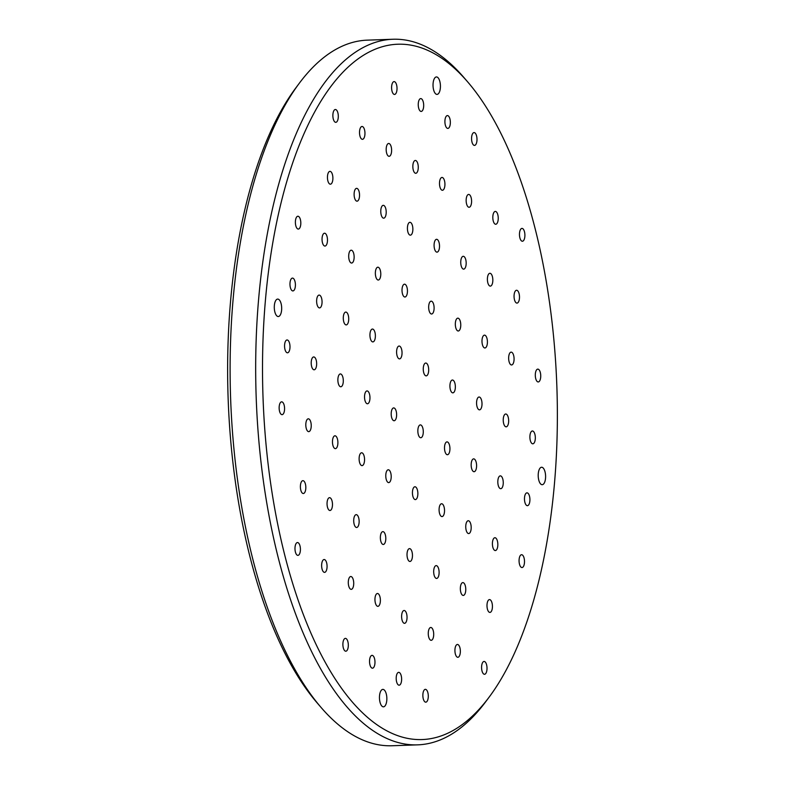 <?xml version="1.0" encoding="UTF-8"?>
<svg xmlns="http://www.w3.org/2000/svg" width="785" height="785" viewBox="0 0 785 785"><rect width="100%" height="100%" fill="white"/><g stroke="black" fill="none" stroke-linecap="round" stroke-linejoin="round"><path stroke-width="1.18" d="M295.435 220.958A6.417 2.708 -92 0 1 297.878 216.238A6.417 2.708 -92 0 1 300.763 224.353A6.417 2.708 -92 0 1 298.32 229.073A6.417 2.708 -92 0 1 295.435 220.958M290.018 282.816A6.417 2.708 -92 0 1 292.462 278.106A6.417 2.708 -92 0 1 295.356 286.211A6.417 2.708 -92 0 1 292.913 290.931A6.417 2.708 -92 0 1 290.018 282.816M332.918 114.218A6.417 2.708 -92 0 1 335.362 109.498A6.417 2.708 -92 0 1 338.247 117.613A6.417 2.708 -92 0 1 335.803 122.332A6.417 2.708 -92 0 1 332.918 114.218M327.502 176.075A6.417 2.708 -92 0 1 329.945 171.365A6.417 2.708 -92 0 1 332.84 179.48A6.417 2.708 -92 0 1 330.397 184.19A6.417 2.708 -92 0 1 327.502 176.075M322.095 237.943A6.417 2.708 -92 0 1 324.529 233.224A6.417 2.708 -92 0 1 327.423 241.338A6.417 2.708 -92 0 1 324.98 246.058A6.417 2.708 -92 0 1 322.095 237.943M316.679 299.801A6.417 2.708 -92 0 1 319.122 295.091A6.417 2.708 -92 0 1 322.007 303.206A6.417 2.708 -92 0 1 319.573 307.916A6.417 2.708 -92 0 1 316.679 299.801M359.569 131.203A6.417 2.708 -92 0 1 362.013 126.483A6.417 2.708 -92 0 1 364.907 134.598A6.417 2.708 -92 0 1 362.464 139.318A6.417 2.708 -92 0 1 359.569 131.203M354.163 193.071A6.417 2.708 -92 0 1 356.606 188.351A6.417 2.708 -92 0 1 359.491 196.466A6.417 2.708 -92 0 1 357.047 201.176A6.417 2.708 -92 0 1 354.163 193.071M348.746 254.929A6.417 2.708 -92 0 1 351.189 250.209A6.417 2.708 -92 0 1 354.084 258.324A6.417 2.708 -92 0 1 351.641 263.044A6.417 2.708 -92 0 1 348.746 254.929M343.339 316.797A6.417 2.708 -92 0 1 345.783 312.077A6.417 2.708 -92 0 1 348.668 320.192A6.417 2.708 -92 0 1 346.224 324.902A6.417 2.708 -92 0 1 343.339 316.797M391.646 86.33A6.417 2.708 -92 0 1 394.09 81.611A6.417 2.708 -92 0 1 396.974 89.725A6.417 2.708 -92 0 1 394.531 94.445A6.417 2.708 -92 0 1 391.646 86.33M386.23 148.188A6.417 2.708 -92 0 1 388.673 143.478A6.417 2.708 -92 0 1 391.568 151.583A6.417 2.708 -92 0 1 389.125 156.303A6.417 2.708 -92 0 1 386.23 148.188M380.823 210.056A6.417 2.708 -92 0 1 383.257 205.336A6.417 2.708 -92 0 1 386.151 213.451A6.417 2.708 -92 0 1 383.708 218.171A6.417 2.708 -92 0 1 380.823 210.056M375.407 271.914A6.417 2.708 -92 0 1 377.85 267.204A6.417 2.708 -92 0 1 380.735 275.319A6.417 2.708 -92 0 1 378.301 280.029A6.417 2.708 -92 0 1 375.407 271.914M369.99 333.782A6.417 2.708 -92 0 1 372.433 329.062A6.417 2.708 -92 0 1 375.328 337.177A6.417 2.708 -92 0 1 372.885 341.897A6.417 2.708 -92 0 1 369.99 333.782M418.297 103.316A6.417 2.708 -92 0 1 420.74 98.596A6.417 2.708 -92 0 1 423.635 106.711A6.417 2.708 -92 0 1 421.192 111.431A6.417 2.708 -92 0 1 418.297 103.316M412.89 165.174A6.417 2.708 -92 0 1 415.334 160.464A6.417 2.708 -92 0 1 418.219 168.579A6.417 2.708 -92 0 1 415.775 173.289A6.417 2.708 -92 0 1 412.89 165.174M407.474 227.042A6.417 2.708 -92 0 1 409.917 222.322A6.417 2.708 -92 0 1 412.812 230.437A6.417 2.708 -92 0 1 410.369 235.157A6.417 2.708 -92 0 1 407.474 227.042M402.067 288.9A6.417 2.708 -92 0 1 404.51 284.19A6.417 2.708 -92 0 1 407.395 292.305A6.417 2.708 -92 0 1 404.952 297.015A6.417 2.708 -92 0 1 402.067 288.9M396.651 350.767A6.417 2.708 -92 0 1 399.094 346.048A6.417 2.708 -92 0 1 401.989 354.163A6.417 2.708 -92 0 1 399.545 358.882A6.417 2.708 -92 0 1 396.651 350.767M535.35 373.837A6.417 2.708 88 0 0 538.245 381.952A6.417 2.708 88 0 0 540.688 377.242A6.417 2.708 88 0 0 537.794 369.127A6.417 2.708 88 0 0 535.35 373.837M529.944 435.704A6.417 2.708 88 0 0 532.829 443.819A6.417 2.708 88 0 0 535.272 439.1A6.417 2.708 88 0 0 532.387 430.985A6.417 2.708 88 0 0 529.944 435.704M519.523 233.125A6.417 2.708 88 0 0 522.408 241.24A6.417 2.708 88 0 0 524.851 236.52A6.417 2.708 88 0 0 521.966 228.406A6.417 2.708 88 0 0 519.523 233.125M514.106 294.993A6.417 2.708 88 0 0 517.001 303.098A6.417 2.708 88 0 0 519.444 298.388A6.417 2.708 88 0 0 516.55 290.273A6.417 2.708 88 0 0 514.106 294.993M508.7 356.851A6.417 2.708 88 0 0 511.584 364.966A6.417 2.708 88 0 0 514.028 360.246A6.417 2.708 88 0 0 511.133 352.141A6.417 2.708 88 0 0 508.7 356.851M503.283 418.719A6.417 2.708 88 0 0 506.178 426.834A6.417 2.708 88 0 0 508.611 422.114A6.417 2.708 88 0 0 505.726 413.999A6.417 2.708 88 0 0 503.283 418.719M492.862 216.14A6.417 2.708 88 0 0 495.757 224.255A6.417 2.708 88 0 0 498.19 219.535A6.417 2.708 88 0 0 495.306 211.42A6.417 2.708 88 0 0 492.862 216.14M487.446 277.998A6.417 2.708 88 0 0 490.34 286.113A6.417 2.708 88 0 0 492.784 281.403A6.417 2.708 88 0 0 489.889 273.288A6.417 2.708 88 0 0 487.446 277.998M482.039 339.866A6.417 2.708 88 0 0 484.924 347.981A6.417 2.708 88 0 0 487.367 343.261A6.417 2.708 88 0 0 484.482 335.146A6.417 2.708 88 0 0 482.039 339.866M476.623 401.724A6.417 2.708 88 0 0 479.517 409.839A6.417 2.708 88 0 0 481.961 405.129A6.417 2.708 88 0 0 479.066 397.014A6.417 2.708 88 0 0 476.623 401.724M471.618 137.287A6.417 2.708 88 0 0 474.503 145.402A6.417 2.708 88 0 0 476.946 140.682A6.417 2.708 88 0 0 474.061 132.577A6.417 2.708 88 0 0 471.618 137.287M466.202 199.155A6.417 2.708 88 0 0 469.096 207.269A6.417 2.708 88 0 0 471.54 202.55A6.417 2.708 88 0 0 468.645 194.435A6.417 2.708 88 0 0 466.202 199.155M460.795 261.012A6.417 2.708 88 0 0 463.68 269.127A6.417 2.708 88 0 0 466.123 264.417A6.417 2.708 88 0 0 463.238 256.302A6.417 2.708 88 0 0 460.795 261.012M455.378 322.88A6.417 2.708 88 0 0 458.273 330.995A6.417 2.708 88 0 0 460.716 326.275A6.417 2.708 88 0 0 457.822 318.161A6.417 2.708 88 0 0 455.378 322.88M449.972 384.738A6.417 2.708 88 0 0 452.857 392.853A6.417 2.708 88 0 0 455.3 388.143A6.417 2.708 88 0 0 452.405 380.028A6.417 2.708 88 0 0 449.972 384.738M444.958 120.301A6.417 2.708 88 0 0 447.852 128.416A6.417 2.708 88 0 0 450.296 123.696A6.417 2.708 88 0 0 447.401 115.581A6.417 2.708 88 0 0 444.958 120.301M439.551 182.169A6.417 2.708 88 0 0 442.436 190.274A6.417 2.708 88 0 0 444.879 185.564A6.417 2.708 88 0 0 441.984 177.449A6.417 2.708 88 0 0 439.551 182.169M434.134 244.027A6.417 2.708 88 0 0 437.029 252.142A6.417 2.708 88 0 0 439.463 247.422A6.417 2.708 88 0 0 436.578 239.307A6.417 2.708 88 0 0 434.134 244.027M428.718 305.895A6.417 2.708 88 0 0 431.613 314A6.417 2.708 88 0 0 434.056 309.29A6.417 2.708 88 0 0 431.161 301.175A6.417 2.708 88 0 0 428.718 305.895M423.311 367.753A6.417 2.708 88 0 0 426.196 375.868A6.417 2.708 88 0 0 428.639 371.148A6.417 2.708 88 0 0 425.755 363.043A6.417 2.708 88 0 0 423.311 367.753M524.449 562.825A6.417 2.708 -92 0 1 522.005 567.545A6.417 2.708 -92 0 1 519.12 559.43A6.417 2.708 -92 0 1 521.554 554.71A6.417 2.708 -92 0 1 524.449 562.825M529.865 500.967A6.417 2.708 -92 0 1 527.422 505.677A6.417 2.708 -92 0 1 524.527 497.562A6.417 2.708 -92 0 1 526.97 492.852A6.417 2.708 -92 0 1 529.865 500.967M486.965 669.566A6.417 2.708 -92 0 1 484.522 674.286A6.417 2.708 -92 0 1 481.637 666.171A6.417 2.708 -92 0 1 484.08 661.451A6.417 2.708 -92 0 1 486.965 669.566M492.381 607.698A6.417 2.708 -92 0 1 489.938 612.418A6.417 2.708 -92 0 1 487.043 604.303A6.417 2.708 -92 0 1 489.487 599.593A6.417 2.708 -92 0 1 492.381 607.698M497.788 545.84A6.417 2.708 -92 0 1 495.345 550.56A6.417 2.708 -92 0 1 492.46 542.445A6.417 2.708 -92 0 1 494.903 537.725A6.417 2.708 -92 0 1 497.788 545.84M503.205 483.972A6.417 2.708 -92 0 1 500.761 488.692A6.417 2.708 -92 0 1 497.867 480.577A6.417 2.708 -92 0 1 500.31 475.867A6.417 2.708 -92 0 1 503.205 483.972M460.304 652.58A6.417 2.708 -92 0 1 457.871 657.29A6.417 2.708 -92 0 1 454.976 649.185A6.417 2.708 -92 0 1 457.42 644.465A6.417 2.708 -92 0 1 460.304 652.58M465.721 590.712A6.417 2.708 -92 0 1 463.278 595.432A6.417 2.708 -92 0 1 460.393 587.317A6.417 2.708 -92 0 1 462.826 582.598A6.417 2.708 -92 0 1 465.721 590.712M471.137 528.855A6.417 2.708 -92 0 1 468.694 533.564A6.417 2.708 -92 0 1 465.799 525.459A6.417 2.708 -92 0 1 468.243 520.74A6.417 2.708 -92 0 1 471.137 528.855M476.544 466.987A6.417 2.708 -92 0 1 474.101 471.707A6.417 2.708 -92 0 1 471.216 463.592A6.417 2.708 -92 0 1 473.659 458.872A6.417 2.708 -92 0 1 476.544 466.987M428.237 697.453A6.417 2.708 -92 0 1 425.794 702.173A6.417 2.708 -92 0 1 422.909 694.058A6.417 2.708 -92 0 1 425.352 689.338A6.417 2.708 -92 0 1 428.237 697.453M433.654 635.595A6.417 2.708 -92 0 1 431.21 640.305A6.417 2.708 -92 0 1 428.316 632.19A6.417 2.708 -92 0 1 430.759 627.48A6.417 2.708 -92 0 1 433.654 635.595M439.06 573.727A6.417 2.708 -92 0 1 436.617 578.447A6.417 2.708 -92 0 1 433.732 570.332A6.417 2.708 -92 0 1 436.175 565.612A6.417 2.708 -92 0 1 439.06 573.727M444.477 511.869A6.417 2.708 -92 0 1 442.034 516.579A6.417 2.708 -92 0 1 439.139 508.464A6.417 2.708 -92 0 1 441.582 503.754A6.417 2.708 -92 0 1 444.477 511.869M449.883 450.001A6.417 2.708 -92 0 1 447.45 454.721A6.417 2.708 -92 0 1 444.555 446.606A6.417 2.708 -92 0 1 446.999 441.886A6.417 2.708 -92 0 1 449.883 450.001M401.577 680.467A6.417 2.708 -92 0 1 399.143 685.187A6.417 2.708 -92 0 1 396.248 677.072A6.417 2.708 -92 0 1 398.692 672.352A6.417 2.708 -92 0 1 401.577 680.467M406.993 618.6A6.417 2.708 -92 0 1 404.55 623.319A6.417 2.708 -92 0 1 401.665 615.205A6.417 2.708 -92 0 1 404.098 610.494A6.417 2.708 -92 0 1 406.993 618.6M412.41 556.742A6.417 2.708 -92 0 1 409.966 561.461A6.417 2.708 -92 0 1 407.072 553.346A6.417 2.708 -92 0 1 409.515 548.627A6.417 2.708 -92 0 1 412.41 556.742M417.816 494.874A6.417 2.708 -92 0 1 415.373 499.594A6.417 2.708 -92 0 1 412.488 491.479A6.417 2.708 -92 0 1 414.931 486.769A6.417 2.708 -92 0 1 417.816 494.874M423.233 433.016A6.417 2.708 -92 0 1 420.789 437.736A6.417 2.708 -92 0 1 417.895 429.621A6.417 2.708 -92 0 1 420.338 424.901A6.417 2.708 -92 0 1 423.233 433.016M284.523 409.947A6.417 2.708 88 0 0 281.638 401.832A6.417 2.708 88 0 0 279.195 406.542A6.417 2.708 88 0 0 282.09 414.657A6.417 2.708 88 0 0 284.523 409.947M289.94 348.079A6.417 2.708 88 0 0 287.055 339.964A6.417 2.708 88 0 0 284.612 344.684A6.417 2.708 88 0 0 287.496 352.799A6.417 2.708 88 0 0 289.94 348.079M300.361 550.658A6.417 2.708 88 0 0 297.476 542.543A6.417 2.708 88 0 0 295.032 547.263A6.417 2.708 88 0 0 297.917 555.368A6.417 2.708 88 0 0 300.361 550.658M305.777 488.79A6.417 2.708 88 0 0 302.882 480.675A6.417 2.708 88 0 0 300.439 485.395A6.417 2.708 88 0 0 303.334 493.51A6.417 2.708 88 0 0 305.777 488.79M311.184 426.932A6.417 2.708 88 0 0 308.299 418.817A6.417 2.708 88 0 0 305.856 423.527A6.417 2.708 88 0 0 308.74 431.642A6.417 2.708 88 0 0 311.184 426.932M316.6 365.064A6.417 2.708 88 0 0 313.706 356.949A6.417 2.708 88 0 0 311.262 361.669A6.417 2.708 88 0 0 314.157 369.784A6.417 2.708 88 0 0 316.6 365.064M327.021 567.643A6.417 2.708 88 0 0 324.126 559.528A6.417 2.708 88 0 0 321.683 564.248A6.417 2.708 88 0 0 324.578 572.363A6.417 2.708 88 0 0 327.021 567.643M332.428 505.776A6.417 2.708 88 0 0 329.543 497.67A6.417 2.708 88 0 0 327.1 502.38A6.417 2.708 88 0 0 329.994 510.495A6.417 2.708 88 0 0 332.428 505.776M337.844 443.917A6.417 2.708 88 0 0 334.95 435.803A6.417 2.708 88 0 0 332.516 440.522A6.417 2.708 88 0 0 335.401 448.637A6.417 2.708 88 0 0 337.844 443.917M343.251 382.05A6.417 2.708 88 0 0 340.366 373.945A6.417 2.708 88 0 0 337.923 378.655A6.417 2.708 88 0 0 340.818 386.769A6.417 2.708 88 0 0 343.251 382.05M348.265 646.497A6.417 2.708 88 0 0 345.371 638.382A6.417 2.708 88 0 0 342.937 643.092A6.417 2.708 88 0 0 345.822 651.207A6.417 2.708 88 0 0 348.265 646.497M353.672 584.629A6.417 2.708 88 0 0 350.787 576.514A6.417 2.708 88 0 0 348.344 581.234A6.417 2.708 88 0 0 351.238 589.349A6.417 2.708 88 0 0 353.672 584.629M359.088 522.771A6.417 2.708 88 0 0 356.204 514.656A6.417 2.708 88 0 0 353.76 519.366A6.417 2.708 88 0 0 356.645 527.481A6.417 2.708 88 0 0 359.088 522.771M364.505 460.903A6.417 2.708 88 0 0 361.61 452.788A6.417 2.708 88 0 0 359.167 457.508A6.417 2.708 88 0 0 362.062 465.623A6.417 2.708 88 0 0 364.505 460.903M369.912 399.045A6.417 2.708 88 0 0 367.027 390.93A6.417 2.708 88 0 0 364.583 395.64A6.417 2.708 88 0 0 367.468 403.755A6.417 2.708 88 0 0 369.912 399.045M374.926 663.482A6.417 2.708 88 0 0 372.031 655.367A6.417 2.708 88 0 0 369.588 660.087A6.417 2.708 88 0 0 372.483 668.192A6.417 2.708 88 0 0 374.926 663.482M380.332 601.614A6.417 2.708 88 0 0 377.448 593.499A6.417 2.708 88 0 0 375.004 598.219A6.417 2.708 88 0 0 377.889 606.334A6.417 2.708 88 0 0 380.332 601.614M385.749 539.756A6.417 2.708 88 0 0 382.854 531.641A6.417 2.708 88 0 0 380.411 536.361A6.417 2.708 88 0 0 383.306 544.466A6.417 2.708 88 0 0 385.749 539.756M391.156 477.888A6.417 2.708 88 0 0 388.271 469.773A6.417 2.708 88 0 0 385.827 474.493A6.417 2.708 88 0 0 388.722 482.608A6.417 2.708 88 0 0 391.156 477.888M396.572 416.03A6.417 2.708 88 0 0 393.677 407.915A6.417 2.708 88 0 0 391.244 412.625A6.417 2.708 88 0 0 394.129 420.74A6.417 2.708 88 0 0 396.572 416.03M386.779 700.426A8.733 3.689 88 0 0 382.844 689.387A8.733 3.689 88 0 0 379.528 695.804A8.733 3.689 88 0 0 383.453 706.834A8.733 3.689 88 0 0 386.779 700.426M545.526 478.291A8.733 3.689 88 0 0 541.591 467.252A8.733 3.689 88 0 0 538.274 473.669A8.733 3.689 88 0 0 542.199 484.698A8.733 3.689 88 0 0 545.526 478.291M440.356 87.979A8.733 3.689 88 0 0 436.431 76.94A8.733 3.689 88 0 0 433.104 83.357A8.733 3.689 88 0 0 437.039 94.396A8.733 3.689 88 0 0 440.356 87.979M281.609 310.114A8.733 3.689 88 0 0 277.684 299.085A8.733 3.689 88 0 0 274.358 305.493A8.733 3.689 88 0 0 278.292 316.532A8.733 3.689 88 0 0 281.609 310.114M265.458 299.821A347.883 147.021 88 0 0 326.482 664.552A347.883 147.021 88 0 0 489.192 697.06A347.883 147.021 88 0 0 554.426 483.962A347.883 147.021 88 0 0 467.713 81.944A347.883 147.021 88 0 0 265.458 299.821M489.192 697.06L485.719 701.721A353.014 149.189 -92 0 1 417.61 744.857A353.014 149.189 -92 0 1 258.667 298.624A353.014 149.189 -92 0 1 392.971 39.25A353.014 149.189 -92 0 1 463.915 77.529L467.713 81.944M321.085 707.471L317.287 703.056A347.883 147.021 -92 0 1 230.574 301.038A347.883 147.021 -92 0 1 295.808 87.94L299.281 83.279A353.014 149.189 88 0 0 233.096 299.517A353.014 149.189 88 0 0 321.085 707.471A353.014 149.189 88 0 0 392.029 745.75L417.61 744.857M392.971 39.25L367.39 40.143A353.014 149.189 88 0 0 299.281 83.279"/></g></svg>
